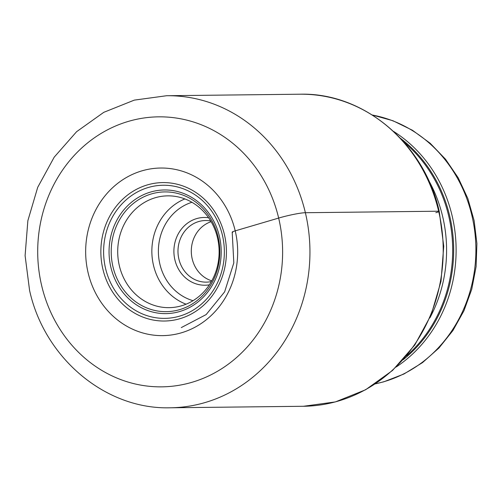 <?xml version="1.0" encoding="UTF-8"?>
<svg xmlns="http://www.w3.org/2000/svg" width="502" height="502" viewBox="0 0 502 502"><rect width="100%" height="100%" fill="white"/><g stroke="black" fill="none" stroke-linecap="round" stroke-linejoin="round"><path stroke-width="0.75" d="M151.811 193.816A59.876 54.31 89.4 0 1 218.075 236.806A59.876 54.31 89.4 0 1 179.22 309.759A59.876 54.31 89.4 0 1 112.963 266.769A59.876 54.31 89.4 0 1 151.811 193.816M119.344 265.74A55.904 50.708 89.4 0 1 167.781 195.855A55.904 50.708 89.4 0 1 217.485 237.766A55.904 50.708 89.4 0 1 169.048 307.657A55.904 50.708 89.4 0 1 119.344 265.74M191.933 202.281A50.991 46.253 89.4 0 0 159.856 264.014L159.874 264.102A50.991 46.253 -90.6 0 0 193.044 300.679M209.359 284.835A33.879 30.729 89.4 0 1 174.891 259.823A33.879 30.729 89.4 0 1 196.878 218.539A33.879 30.729 89.4 0 1 208.6 217.755M211.373 281.559A30.81 27.943 89.4 0 1 206.272 282.137A30.81 27.943 89.4 0 1 178.881 259.038A30.81 27.943 89.4 0 1 198.874 221.501A30.81 27.943 89.4 0 1 205.575 220.522A30.81 27.943 89.4 0 1 210.689 220.987M211.104 221.689A30.81 27.943 -90.6 0 0 192.203 258.888A30.81 27.943 -90.6 0 0 211.775 280.844M232.784 232.263A6.143 0.621 -13.3 0 1 235.218 230.864L278.66 218.069A19.66 1.989 -13.3 0 1 305.373 212.716L438.641 211.21A6.143 0.621 -13.3 0 1 435.836 212.716M438.641 211.21A156.04 141.539 89.4 0 1 303.453 406.275L335.405 401.907L365.613 389.759L392.514 370.476L414.74 345.062L431.18 314.823L441.013 281.308L443.737 246.218L439.231 211.329C424.341 143.522 363.718 92.312 299.92 94.213A156.04 141.539 89.4 0 1 438.641 211.21M166.645 95.725L134.291 100.124L103.751 112.341L76.611 131.687L54.241 157.113L37.725 187.29L27.861 220.698L25.1 255.643L29.58 290.394C44.364 358.001 105.364 409.67 170.178 407.787A156.04 141.539 -90.6 0 0 305.373 212.716A156.04 141.539 -90.6 0 0 166.645 95.725L299.92 94.213M278.66 218.069A135.013 122.463 89.4 0 1 191.055 382.562A135.013 122.463 89.4 0 1 41.66 285.625A135.013 122.463 89.4 0 1 129.259 121.133A135.013 122.463 89.4 0 1 278.66 218.069M88.114 272.793A83.803 76.009 -90.6 0 0 180.845 332.964A83.803 76.009 -90.6 0 0 235.218 230.864A83.803 76.009 -90.6 0 0 142.486 170.693A83.803 76.009 -90.6 0 0 88.114 272.793M372.384 115.046A136.538 123.843 89.4 0 1 475.77 243.828A136.538 123.843 89.4 0 1 383.296 381.871A136.538 123.843 89.4 0 1 383.214 381.897A136.538 123.843 89.4 0 1 375.427 383.81M396.229 366.975A136.538 123.843 -90.6 0 0 393.562 131.405M400.609 138.439A135.797 123.172 89.4 0 1 403.112 359.783M406.457 355.924A135.32 122.739 -90.6 0 0 404.035 142.223M428.35 179.785A133.463 121.057 89.4 0 1 429.913 317.822M179.484 318.826A69.22 62.788 -90.6 0 0 224.4 234.49A69.22 62.788 -90.6 0 0 147.801 184.786A69.22 62.788 -90.6 0 0 102.885 269.128A69.22 62.788 -90.6 0 0 179.484 318.826M179.22 316.254A66.565 60.378 89.4 0 1 105.558 268.457A66.565 60.378 89.4 0 1 148.749 187.359A66.565 60.378 89.4 0 1 222.405 235.149A66.565 60.378 89.4 0 1 179.22 316.254M179.283 311.654A61.828 56.08 -90.6 0 0 219.399 236.323A61.828 56.08 -90.6 0 0 150.983 191.933A61.828 56.08 -90.6 0 0 110.867 267.259A61.828 56.08 -90.6 0 0 179.283 311.654M184.893 198.924A55.904 50.708 -90.6 0 0 153.468 265.257A55.904 50.708 -90.6 0 0 153.493 265.351A55.904 50.708 -90.6 0 0 186.085 304.199M170.178 407.787L303.453 406.275M232.194 232.144L233.819 262.872L224.632 291.857L206.146 314.585L181.297 327.593M372.289 114.983L392.978 120.75L412.449 130.263L430.139 143.221L445.538 159.234L458.219 177.84L467.833 198.491L474.12 220.598L476.9 243.533L476.103 266.637L471.742 289.265L463.948 310.769L452.929 330.529L438.98 347.986L422.496 362.626L403.947 374.009L383.854 381.79L375.333 383.873"/></g></svg>
